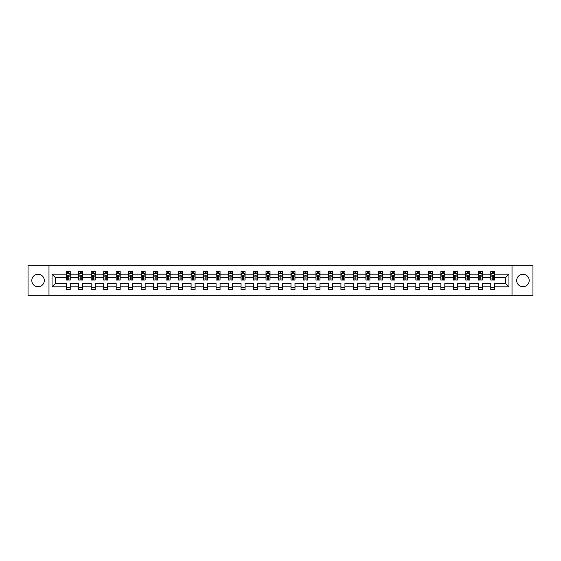 <?xml version="1.0" encoding="UTF-8"?>
<svg xmlns="http://www.w3.org/2000/svg" width="561" height="561" viewBox="0 0 561 561"><rect width="100%" height="100%" fill="white"/><g stroke="black" fill="none" stroke-linecap="round" stroke-linejoin="round"><path stroke-width="0.84" d="M522.943 274.259A6.241 6.241 0 0 0 516.702 280.5A6.241 6.241 0 0 0 522.943 286.741A6.241 6.241 0 0 0 529.191 280.5A6.241 6.241 0 0 0 522.943 274.259M38.057 274.259A6.241 6.241 0 0 0 31.809 280.5A6.241 6.241 0 0 0 38.057 286.741A6.241 6.241 0 0 0 44.298 280.5A6.241 6.241 0 0 0 38.057 274.259M512.018 295.31L532.95 295.31L532.95 265.69L512.018 265.69L512.018 295.31L48.982 295.31L48.982 265.69L28.05 265.69L28.05 295.31L48.982 295.31M494.767 286.825L494.767 283.459L505.573 283.459L508.939 286.825L494.767 286.825L494.767 289.504L490.77 289.504L490.77 286.825L482.285 286.825L482.285 289.504L478.281 289.504L478.281 286.825L469.795 286.825L469.795 289.504L465.798 289.504L465.798 286.825L457.313 286.825L457.313 289.504L453.309 289.504L453.309 286.825L444.824 286.825L444.824 289.504L440.82 289.504L440.82 286.825L432.342 286.825L432.342 289.504L428.338 289.504L428.338 286.825L419.852 286.825L419.852 289.504L415.848 289.504L415.848 286.825L407.363 286.825L407.363 289.504L403.366 289.504L403.366 286.825L394.881 286.825L394.881 289.504L390.877 289.504L390.877 286.825L382.392 286.825L382.392 289.504L378.387 289.504L378.387 286.825L369.909 286.825L369.909 289.504L365.905 289.504L365.905 286.825L357.42 286.825L357.42 289.504L353.416 289.504L353.416 286.825L344.931 286.825L344.931 289.504L340.934 289.504L340.934 286.825L332.449 286.825L332.449 289.504L328.444 289.504L328.444 286.825L319.959 286.825L319.959 289.504L315.955 289.504L315.955 286.825L307.477 286.825L307.477 289.504L303.473 289.504L303.473 286.825L294.988 286.825L294.988 289.504L290.984 289.504L290.984 286.825L282.499 286.825L282.499 289.504L278.501 289.504L278.501 286.825L270.016 286.825L270.016 289.504L266.012 289.504L266.012 286.825L257.527 286.825L257.527 289.504L253.523 289.504L253.523 286.825L245.045 286.825L245.045 289.504L241.041 289.504L241.041 286.825L232.556 286.825L232.556 289.504L228.551 289.504L228.551 286.825L220.066 286.825L220.066 289.504L216.069 289.504L216.069 286.825L207.584 286.825L207.584 289.504L203.58 289.504L203.58 286.825L195.095 286.825L195.095 289.504L191.091 289.504L191.091 286.825L182.613 286.825L182.613 289.504L178.608 289.504L178.608 286.825L170.123 286.825L170.123 289.504L166.119 289.504L166.119 286.825L157.634 286.825L157.634 289.504L153.637 289.504L153.637 286.825L145.152 286.825L145.152 289.504L141.148 289.504L141.148 286.825L132.662 286.825L132.662 289.504L128.658 289.504L128.658 286.825L120.18 286.825L120.18 289.504L116.176 289.504L116.176 286.825L107.691 286.825L107.691 289.504L103.687 289.504L103.687 286.825L95.202 286.825L95.202 289.504L91.205 289.504L91.205 286.825L82.719 286.825L82.719 289.504L78.715 289.504L78.715 286.825L70.23 286.825L70.23 289.504L66.233 289.504L66.233 286.825L52.061 286.825L52.061 274.175L66.233 274.175L66.233 271.496L70.23 271.496L70.23 274.175L78.715 274.175L78.715 271.496L82.719 271.496L82.719 274.175L91.205 274.175L91.205 271.496L95.202 271.496L95.202 274.175L103.687 274.175L103.687 271.496L107.691 271.496L107.691 274.175L116.176 274.175L116.176 271.496L120.18 271.496L120.18 274.175L128.658 274.175L128.658 271.496L132.662 271.496L132.662 274.175L141.148 274.175L141.148 271.496L145.152 271.496L145.152 274.175L153.637 274.175L153.637 271.496L157.634 271.496L157.634 274.175L166.119 274.175L166.119 271.496L170.123 271.496L170.123 274.175L178.608 274.175L178.608 271.496L182.613 271.496L182.613 274.175L191.091 274.175L191.091 271.496L195.095 271.496L195.095 274.175L203.58 274.175L203.58 271.496L207.584 271.496L207.584 274.175L216.069 274.175L216.069 271.496L220.066 271.496L220.066 274.175L228.551 274.175L228.551 271.496L232.556 271.496L232.556 274.175L241.041 274.175L241.041 271.496L245.045 271.496L245.045 274.175L253.523 274.175L253.523 271.496L257.527 271.496L257.527 274.175L266.012 274.175L266.012 271.496L270.016 271.496L270.016 274.175L278.501 274.175L278.501 271.496L282.499 271.496L282.499 274.175L290.984 274.175L290.984 271.496L294.988 271.496L294.988 274.175L303.473 274.175L303.473 271.496L307.477 271.496L307.477 274.175L315.955 274.175L315.955 271.496L319.959 271.496L319.959 274.175L328.444 274.175L328.444 271.496L332.449 271.496L332.449 274.175L340.934 274.175L340.934 271.496L344.931 271.496L344.931 274.175L353.416 274.175L353.416 271.496L357.42 271.496L357.42 274.175L365.905 274.175L365.905 271.496L369.909 271.496L369.909 274.175L378.387 274.175L378.387 271.496L382.392 271.496L382.392 274.175L390.877 274.175L390.877 271.496L394.881 271.496L394.881 274.175L403.366 274.175L403.366 271.496L407.363 271.496L407.363 274.175L415.848 274.175L415.848 271.496L419.852 271.496L419.852 274.175L428.338 274.175L428.338 271.496L432.342 271.496L432.342 274.175L440.82 274.175L440.82 271.496L444.824 271.496L444.824 274.175L453.309 274.175L453.309 271.496L457.313 271.496L457.313 274.175L465.798 274.175L465.798 271.496L469.795 271.496L469.795 274.175L478.281 274.175L478.281 271.496L482.285 271.496L482.285 274.175L490.77 274.175L490.77 271.496L494.767 271.496L494.767 274.175L508.939 274.175L508.939 286.825M512.018 265.69L48.982 265.69M490.77 274.175L490.77 277.541L482.285 277.541L482.285 274.175M482.285 286.825L482.285 283.459L490.77 283.459L490.77 286.825M478.281 274.175L478.281 277.541L469.795 277.541L469.795 274.175M469.795 286.825L469.795 283.459L478.281 283.459L478.281 286.825M465.798 274.175L465.798 277.541L457.313 277.541L457.313 274.175M457.313 286.825L457.313 283.459L465.798 283.459L465.798 286.825M453.309 274.175L453.309 277.541L444.824 277.541L444.824 274.175M444.824 286.825L444.824 283.459L453.309 283.459L453.309 286.825M440.82 274.175L440.82 277.541L432.342 277.541L432.342 274.175M432.342 286.825L432.342 283.459L440.82 283.459L440.82 286.825M428.338 274.175L428.338 277.541L419.852 277.541L419.852 274.175M419.852 286.825L419.852 283.459L428.338 283.459L428.338 286.825M415.848 274.175L415.848 277.541L407.363 277.541L407.363 274.175M407.363 286.825L407.363 283.459L415.848 283.459L415.848 286.825M403.366 274.175L403.366 277.541L394.881 277.541L394.881 274.175M394.881 286.825L394.881 283.459L403.366 283.459L403.366 286.825M390.877 274.175L390.877 277.541L382.392 277.541L382.392 274.175M382.392 286.825L382.392 283.459L390.877 283.459L390.877 286.825M378.387 274.175L378.387 277.541L369.909 277.541L369.909 274.175M369.909 286.825L369.909 283.459L378.387 283.459L378.387 286.825M365.905 274.175L365.905 277.541L357.42 277.541L357.42 274.175M357.42 286.825L357.42 283.459L365.905 283.459L365.905 286.825M353.416 274.175L353.416 277.541L344.931 277.541L344.931 274.175M344.931 286.825L344.931 283.459L353.416 283.459L353.416 286.825M340.934 274.175L340.934 277.541L332.449 277.541L332.449 274.175M332.449 286.825L332.449 283.459L340.934 283.459L340.934 286.825M328.444 274.175L328.444 277.541L319.959 277.541L319.959 274.175M319.959 286.825L319.959 283.459L328.444 283.459L328.444 286.825M315.955 274.175L315.955 277.541L307.477 277.541L307.477 274.175M307.477 286.825L307.477 283.459L315.955 283.459L315.955 286.825M303.473 274.175L303.473 277.541L294.988 277.541L294.988 274.175M294.988 286.825L294.988 283.459L303.473 283.459L303.473 286.825M290.984 274.175L290.984 277.541L282.499 277.541L282.499 274.175M282.499 286.825L282.499 283.459L290.984 283.459L290.984 286.825M278.501 274.175L278.501 277.541L270.016 277.541L270.016 274.175M270.016 286.825L270.016 283.459L278.501 283.459L278.501 286.825M266.012 274.175L266.012 277.541L257.527 277.541L257.527 274.175M257.527 286.825L257.527 283.459L266.012 283.459L266.012 286.825M253.523 274.175L253.523 277.541L245.045 277.541L245.045 274.175M245.045 286.825L245.045 283.459L253.523 283.459L253.523 286.825M241.041 274.175L241.041 277.541L232.556 277.541L232.556 274.175M232.556 286.825L232.556 283.459L241.041 283.459L241.041 286.825M228.551 274.175L228.551 277.541L220.066 277.541L220.066 274.175M220.066 286.825L220.066 283.459L228.551 283.459L228.551 286.825M216.069 274.175L216.069 277.541L207.584 277.541L207.584 274.175M207.584 286.825L207.584 283.459L216.069 283.459L216.069 286.825M203.58 274.175L203.58 277.541L195.095 277.541L195.095 274.175M195.095 286.825L195.095 283.459L203.58 283.459L203.58 286.825M191.091 274.175L191.091 277.541L182.613 277.541L182.613 274.175M182.613 286.825L182.613 283.459L191.091 283.459L191.091 286.825M178.608 274.175L178.608 277.541L170.123 277.541L170.123 274.175M170.123 286.825L170.123 283.459L178.608 283.459L178.608 286.825M166.119 274.175L166.119 277.541L157.634 277.541L157.634 274.175M157.634 286.825L157.634 283.459L166.119 283.459L166.119 286.825M153.637 274.175L153.637 277.541L145.152 277.541L145.152 274.175M145.152 286.825L145.152 283.459L153.637 283.459L153.637 286.825M141.148 274.175L141.148 277.541L132.662 277.541L132.662 274.175M132.662 286.825L132.662 283.459L141.148 283.459L141.148 286.825M128.658 274.175L128.658 277.541L120.18 277.541L120.18 274.175M120.18 286.825L120.18 283.459L128.658 283.459L128.658 286.825M116.176 274.175L116.176 277.541L107.691 277.541L107.691 274.175M107.691 286.825L107.691 283.459L116.176 283.459L116.176 286.825M103.687 274.175L103.687 277.541L95.202 277.541L95.202 274.175M95.202 286.825L95.202 283.459L103.687 283.459L103.687 286.825M91.205 274.175L91.205 277.541L82.719 277.541L82.719 274.175M82.719 286.825L82.719 283.459L91.205 283.459L91.205 286.825M78.715 274.175L78.715 277.541L70.23 277.541L70.23 274.175M70.23 286.825L70.23 283.459L78.715 283.459L78.715 286.825M66.233 274.175L66.233 277.541L55.427 277.541L55.427 283.459L66.233 283.459L66.233 286.825M52.061 274.175L55.427 277.541M505.573 283.459L505.573 277.541L494.767 277.541L494.767 274.175M492.292 273.495L493.252 273.495M479.802 273.495L480.763 273.495M467.313 273.495L468.274 273.495M454.831 273.495L455.791 273.495M442.341 273.495L443.302 273.495M429.859 273.495L430.82 273.495M417.37 273.495L418.331 273.495M404.881 273.495L405.841 273.495M392.398 273.495L393.359 273.495M379.909 273.495L380.87 273.495M367.427 273.495L368.388 273.495M354.938 273.495L355.898 273.495M342.448 273.495L343.409 273.495M329.966 273.495L330.927 273.495M317.477 273.495L318.438 273.495M304.995 273.495L305.955 273.495M292.505 273.495L293.466 273.495M280.023 273.495L280.977 273.495M267.534 273.495L268.495 273.495M255.045 273.495L256.005 273.495M242.562 273.495L243.523 273.495M230.073 273.495L231.034 273.495M217.591 273.495L218.552 273.495M205.102 273.495L206.062 273.495M192.612 273.495L193.573 273.495M180.13 273.495L181.091 273.495M167.641 273.495L168.602 273.495M155.159 273.495L156.119 273.495M142.669 273.495L143.63 273.495M130.18 273.495L131.141 273.495M117.698 273.495L118.659 273.495M105.209 273.495L106.169 273.495M92.726 273.495L93.687 273.495M80.237 273.495L81.198 273.495M67.748 273.495L68.708 273.495M66.233 287.505L70.23 287.505M78.715 287.505L82.719 287.505M91.205 287.505L95.202 287.505M103.687 287.505L107.691 287.505M116.176 287.505L120.18 287.505M128.658 287.505L132.662 287.505M141.148 287.505L145.152 287.505M153.637 287.505L157.634 287.505M166.119 287.505L170.123 287.505M178.608 287.505L182.613 287.505M191.091 287.505L195.095 287.505M203.58 287.505L207.584 287.505M216.069 287.505L220.066 287.505M228.551 287.505L232.556 287.505M241.041 287.505L245.045 287.505M253.523 287.505L257.527 287.505M266.012 287.505L270.016 287.505M278.501 287.505L282.499 287.505M290.984 287.505L294.988 287.505M303.473 287.505L307.477 287.505M315.955 287.505L319.959 287.505M328.444 287.505L332.449 287.505M340.934 287.505L344.931 287.505M353.416 287.505L357.42 287.505M365.905 287.505L369.909 287.505M378.387 287.505L382.392 287.505M390.877 287.505L394.881 287.505M403.366 287.505L407.363 287.505M415.848 287.505L419.852 287.505M428.338 287.505L432.342 287.505M440.82 287.505L444.824 287.505M453.309 287.505L457.313 287.505M465.798 287.505L469.795 287.505M478.281 287.505L482.285 287.505M490.77 287.505L494.767 287.505M55.427 283.459L52.061 286.825M508.939 274.175L505.573 277.541M68.708 272.534L67.748 272.534M66.983 273.635L66.233 273.635L66.233 271.496L67.748 271.496L67.748 273.537M66.233 279.013L66.233 280.023L67.748 280.023L67.748 279.013L66.233 279.013L66.233 277.541M70.23 277.541L70.23 280.023L68.708 280.023L68.708 275.739L67.748 275.739L67.748 279.013M69.48 273.635L70.23 273.635L70.23 271.496L68.708 271.496L68.708 273.537M70.23 275.135L69.431 273.537L67.032 273.537L66.233 275.135M81.198 272.534L80.237 272.534M79.466 273.635L78.715 273.635L78.715 271.496L80.237 271.496L80.237 273.537M78.715 279.013L78.715 280.023L80.237 280.023L80.237 279.013L78.715 279.013L78.715 277.541M82.719 277.541L82.719 280.023L81.198 280.023L81.198 275.739L80.237 275.739L80.237 279.013M81.969 273.635L82.719 273.635L82.719 271.496L81.198 271.496L81.198 273.537M82.719 275.135L81.92 273.537L79.515 273.537L78.715 275.135M93.687 272.534L92.726 272.534M91.955 273.635L91.205 273.635L91.205 271.496L92.726 271.496L92.726 273.537M91.205 279.013L91.205 280.023L92.726 280.023L92.726 279.013L91.205 279.013L91.205 277.541M95.202 277.541L95.202 280.023L93.687 280.023L93.687 275.739L92.726 275.739L92.726 279.013M94.451 273.635L95.202 273.635L95.202 271.496L93.687 271.496L93.687 273.537M95.202 275.135L94.402 273.537L92.004 273.537L91.205 275.135M106.169 272.534L105.209 272.534M104.444 273.635L103.687 273.635L103.687 271.496L105.209 271.496L105.209 273.537M103.687 279.013L103.687 280.023L105.209 280.023L105.209 279.013L103.687 279.013L103.687 277.541M107.691 277.541L107.691 280.023L106.169 280.023L106.169 275.739L105.209 275.739L105.209 279.013M106.941 273.635L107.691 273.635L107.691 271.496L106.169 271.496L106.169 273.537M107.691 275.135L106.892 273.537L104.486 273.537L103.687 275.135M118.659 272.534L117.698 272.534M116.926 273.635L116.176 273.635L116.176 271.496L117.698 271.496L117.698 273.537M116.176 279.013L116.176 280.023L117.698 280.023L117.698 279.013L116.176 279.013L116.176 277.541M120.18 277.541L120.18 280.023L118.659 280.023L118.659 275.739L117.698 275.739L117.698 279.013M119.423 273.635L120.18 273.635L120.18 271.496L118.659 271.496L118.659 273.537M120.18 275.135L119.374 273.537L116.976 273.537L116.176 275.135M131.141 272.534L130.18 272.534M129.416 273.635L128.658 273.635L128.658 271.496L130.18 271.496L130.18 273.537M128.658 279.013L128.658 280.023L130.18 280.023L130.18 279.013L128.658 279.013L128.658 277.541M132.662 277.541L132.662 280.023L131.141 280.023L131.141 275.739L130.18 275.739L130.18 279.013M131.912 273.635L132.662 273.635L132.662 271.496L131.141 271.496L131.141 273.537M132.662 275.135L131.863 273.537L129.465 273.537L128.658 275.135M143.63 272.534L142.669 272.534M141.898 273.635L141.148 273.635L141.148 271.496L142.669 271.496L142.669 273.537M141.148 279.013L141.148 280.023L142.669 280.023L142.669 279.013L141.148 279.013L141.148 277.541M145.152 277.541L145.152 280.023L143.63 280.023L143.63 275.739L142.669 275.739L142.669 279.013M144.401 273.635L145.152 273.635L145.152 271.496L143.63 271.496L143.63 273.537M145.152 275.135L144.352 273.537L141.947 273.537L141.148 275.135M156.119 272.534L155.159 272.534M154.387 273.635L153.637 273.635L153.637 271.496L155.159 271.496L155.159 273.537M153.637 279.013L153.637 280.023L155.159 280.023L155.159 279.013L153.637 279.013L153.637 277.541M157.634 277.541L157.634 280.023L156.119 280.023L156.119 275.739L155.159 275.739L155.159 279.013M156.884 273.635L157.634 273.635L157.634 271.496L156.119 271.496L156.119 273.537M157.634 275.135L156.835 273.537L154.436 273.537L153.637 275.135M168.602 272.534L167.641 272.534M166.876 273.635L166.119 273.635L166.119 271.496L167.641 271.496L167.641 273.537M166.119 279.013L166.119 280.023L167.641 280.023L167.641 279.013L166.119 279.013L166.119 277.541M170.123 277.541L170.123 280.023L168.602 280.023L168.602 275.739L167.641 275.739L167.641 279.013M169.373 273.635L170.123 273.635L170.123 271.496L168.602 271.496L168.602 273.537M170.123 275.135L169.324 273.537L166.919 273.537L166.119 275.135M181.091 272.534L180.13 272.534M179.359 273.635L178.608 273.635L178.608 271.496L180.13 271.496L180.13 273.537M178.608 279.013L178.608 280.023L180.13 280.023L180.13 279.013L178.608 279.013L178.608 277.541M182.613 277.541L182.613 280.023L181.091 280.023L181.091 275.739L180.13 275.739L180.13 279.013M181.855 273.635L182.613 273.635L182.613 271.496L181.091 271.496L181.091 273.537M182.613 275.135L181.806 273.537L179.408 273.537L178.608 275.135M193.573 272.534L192.612 272.534M191.848 273.635L191.091 273.635L191.091 271.496L192.612 271.496L192.612 273.537M191.091 279.013L191.091 280.023L192.612 280.023L192.612 279.013L191.091 279.013L191.091 277.541M195.095 277.541L195.095 280.023L193.573 280.023L193.573 275.739L192.612 275.739L192.612 279.013M194.344 273.635L195.095 273.635L195.095 271.496L193.573 271.496L193.573 273.537M195.095 275.135L194.295 273.537L191.897 273.537L191.091 275.135M206.062 272.534L205.102 272.534M204.33 273.635L203.58 273.635L203.58 271.496L205.102 271.496L205.102 273.537M203.58 279.013L203.58 280.023L205.102 280.023L205.102 279.013L203.58 279.013L203.58 277.541M207.584 277.541L207.584 280.023L206.062 280.023L206.062 275.739L205.102 275.739L205.102 279.013M206.827 273.635L207.584 273.635L207.584 271.496L206.062 271.496L206.062 273.537M207.584 275.135L206.785 273.537L204.379 273.537L203.58 275.135M218.552 272.534L217.591 272.534M216.819 273.635L216.069 273.635L216.069 271.496L217.591 271.496L217.591 273.537M216.069 279.013L216.069 280.023L217.591 280.023L217.591 279.013L216.069 279.013L216.069 277.541M220.066 277.541L220.066 280.023L218.552 280.023L218.552 275.739L217.591 275.739L217.591 279.013M219.316 273.635L220.066 273.635L220.066 271.496L218.552 271.496L218.552 273.537M220.066 275.135L219.267 273.537L216.869 273.537L216.069 275.135M231.034 272.534L230.073 272.534M229.309 273.635L228.551 273.635L228.551 271.496L230.073 271.496L230.073 273.537M228.551 279.013L228.551 280.023L230.073 280.023L230.073 279.013L228.551 279.013L228.551 277.541M232.556 277.541L232.556 280.023L231.034 280.023L231.034 275.739L230.073 275.739L230.073 279.013M231.805 273.635L232.556 273.635L232.556 271.496L231.034 271.496L231.034 273.537M232.556 275.135L231.756 273.537L229.351 273.537L228.551 275.135M243.523 272.534L242.562 272.534M241.791 273.635L241.041 273.635L241.041 271.496L242.562 271.496L242.562 273.537M241.041 279.013L241.041 280.023L242.562 280.023L242.562 279.013L241.041 279.013L241.041 277.541M245.045 277.541L245.045 280.023L243.523 280.023L243.523 275.739L242.562 275.739L242.562 279.013M244.287 273.635L245.045 273.635L245.045 271.496L243.523 271.496L243.523 273.537M245.045 275.135L244.238 273.537L241.84 273.537L241.041 275.135M256.005 272.534L255.045 272.534M254.28 273.635L253.523 273.635L253.523 271.496L255.045 271.496L255.045 273.537M253.523 279.013L253.523 280.023L255.045 280.023L255.045 279.013L253.523 279.013L253.523 277.541M257.527 277.541L257.527 280.023L256.005 280.023L256.005 275.739L255.045 275.739L255.045 279.013M256.777 273.635L257.527 273.635L257.527 271.496L256.005 271.496L256.005 273.537M257.527 275.135L256.728 273.537L254.329 273.537L253.523 275.135M268.495 272.534L267.534 272.534M266.763 273.635L266.012 273.635L266.012 271.496L267.534 271.496L267.534 273.537M266.012 279.013L266.012 280.023L267.534 280.023L267.534 279.013L266.012 279.013L266.012 277.541M270.016 277.541L270.016 280.023L268.495 280.023L268.495 275.739L267.534 275.739L267.534 279.013M269.259 273.635L270.016 273.635L270.016 271.496L268.495 271.496L268.495 273.537M270.016 275.135L269.217 273.537L266.812 273.537L266.012 275.135M280.977 272.534L280.023 272.534M279.252 273.635L278.501 273.635L278.501 271.496L280.023 271.496L280.023 273.537M278.501 279.013L278.501 280.023L280.023 280.023L280.023 279.013L278.501 279.013L278.501 277.541M282.499 277.541L282.499 280.023L280.977 280.023L280.977 275.739L280.023 275.739L280.023 279.013M281.748 273.635L282.499 273.635L282.499 271.496L280.977 271.496L280.977 273.537M282.499 275.135L281.699 273.537L279.301 273.537L278.501 275.135M293.466 272.534L292.505 272.534M291.741 273.635L290.984 273.635L290.984 271.496L292.505 271.496L292.505 273.537M290.984 279.013L290.984 280.023L292.505 280.023L292.505 279.013L290.984 279.013L290.984 277.541M294.988 277.541L294.988 280.023L293.466 280.023L293.466 275.739L292.505 275.739L292.505 279.013M294.237 273.635L294.988 273.635L294.988 271.496L293.466 271.496L293.466 273.537M294.988 275.135L294.188 273.537L291.783 273.537L290.984 275.135M305.955 272.534L304.995 272.534M304.223 273.635L303.473 273.635L303.473 271.496L304.995 271.496L304.995 273.537M303.473 279.013L303.473 280.023L304.995 280.023L304.995 279.013L303.473 279.013L303.473 277.541M307.477 277.541L307.477 280.023L305.955 280.023L305.955 275.739L304.995 275.739L304.995 279.013M306.72 273.635L307.477 273.635L307.477 271.496L305.955 271.496L305.955 273.537M307.477 275.135L306.671 273.537L304.272 273.537L303.473 275.135M318.438 272.534L317.477 272.534M316.713 273.635L315.955 273.635L315.955 271.496L317.477 271.496L317.477 273.537M315.955 279.013L315.955 280.023L317.477 280.023L317.477 279.013L315.955 279.013L315.955 277.541M319.959 277.541L319.959 280.023L318.438 280.023L318.438 275.739L317.477 275.739L317.477 279.013M319.209 273.635L319.959 273.635L319.959 271.496L318.438 271.496L318.438 273.537M319.959 275.135L319.16 273.537L316.762 273.537L315.955 275.135M330.927 272.534L329.966 272.534M329.195 273.635L328.444 273.635L328.444 271.496L329.966 271.496L329.966 273.537M328.444 279.013L328.444 280.023L329.966 280.023L329.966 279.013L328.444 279.013L328.444 277.541M332.449 277.541L332.449 280.023L330.927 280.023L330.927 275.739L329.966 275.739L329.966 279.013M331.691 273.635L332.449 273.635L332.449 271.496L330.927 271.496L330.927 273.537M332.449 275.135L331.649 273.537L329.244 273.537L328.444 275.135M343.409 272.534L342.448 272.534M341.684 273.635L340.934 273.635L340.934 271.496L342.448 271.496L342.448 273.537M340.934 279.013L340.934 280.023L342.448 280.023L342.448 279.013L340.934 279.013L340.934 277.541M344.931 277.541L344.931 280.023L343.409 280.023L343.409 275.739L342.448 275.739L342.448 279.013M344.181 273.635L344.931 273.635L344.931 271.496L343.409 271.496L343.409 273.537M344.931 275.135L344.131 273.537L341.733 273.537L340.934 275.135M355.898 272.534L354.938 272.534M354.173 273.635L353.416 273.635L353.416 271.496L354.938 271.496L354.938 273.537M353.416 279.013L353.416 280.023L354.938 280.023L354.938 279.013L353.416 279.013L353.416 277.541M357.42 277.541L357.42 280.023L355.898 280.023L355.898 275.739L354.938 275.739L354.938 279.013M356.67 273.635L357.42 273.635L357.42 271.496L355.898 271.496L355.898 273.537M357.42 275.135L356.621 273.537L354.215 273.537L353.416 275.135M368.388 272.534L367.427 272.534M366.656 273.635L365.905 273.635L365.905 271.496L367.427 271.496L367.427 273.537M365.905 279.013L365.905 280.023L367.427 280.023L367.427 279.013L365.905 279.013L365.905 277.541M369.909 277.541L369.909 280.023L368.388 280.023L368.388 275.739L367.427 275.739L367.427 279.013M369.152 273.635L369.909 273.635L369.909 271.496L368.388 271.496L368.388 273.537M369.909 275.135L369.103 273.537L366.705 273.537L365.905 275.135M380.87 272.534L379.909 272.534M379.145 273.635L378.387 273.635L378.387 271.496L379.909 271.496L379.909 273.537M378.387 279.013L378.387 280.023L379.909 280.023L379.909 279.013L378.387 279.013L378.387 277.541M382.392 277.541L382.392 280.023L380.87 280.023L380.87 275.739L379.909 275.739L379.909 279.013M381.641 273.635L382.392 273.635L382.392 271.496L380.87 271.496L380.87 273.537M382.392 275.135L381.592 273.537L379.194 273.537L378.387 275.135M393.359 272.534L392.398 272.534M391.627 273.635L390.877 273.635L390.877 271.496L392.398 271.496L392.398 273.537M390.877 279.013L390.877 280.023L392.398 280.023L392.398 279.013L390.877 279.013L390.877 277.541M394.881 277.541L394.881 280.023L393.359 280.023L393.359 275.739L392.398 275.739L392.398 279.013M394.124 273.635L394.881 273.635L394.881 271.496L393.359 271.496L393.359 273.537M394.881 275.135L394.081 273.537L391.676 273.537L390.877 275.135M405.841 272.534L404.881 272.534M404.116 273.635L403.366 273.635L403.366 271.496L404.881 271.496L404.881 273.537M403.366 279.013L403.366 280.023L404.881 280.023L404.881 279.013L403.366 279.013L403.366 277.541M407.363 277.541L407.363 280.023L405.841 280.023L405.841 275.739L404.881 275.739L404.881 279.013M406.613 273.635L407.363 273.635L407.363 271.496L405.841 271.496L405.841 273.537M407.363 275.135L406.564 273.537L404.165 273.537L403.366 275.135M418.331 272.534L417.37 272.534M416.599 273.635L415.848 273.635L415.848 271.496L417.37 271.496L417.37 273.537M415.848 279.013L415.848 280.023L417.37 280.023L417.37 279.013L415.848 279.013L415.848 277.541M419.852 277.541L419.852 280.023L418.331 280.023L418.331 275.739L417.37 275.739L417.37 279.013M419.102 273.635L419.852 273.635L419.852 271.496L418.331 271.496L418.331 273.537M419.852 275.135L419.053 273.537L416.648 273.537L415.848 275.135M430.82 272.534L429.859 272.534M429.088 273.635L428.338 273.635L428.338 271.496L429.859 271.496L429.859 273.537M428.338 279.013L428.338 280.023L429.859 280.023L429.859 279.013L428.338 279.013L428.338 277.541M432.342 277.541L432.342 280.023L430.82 280.023L430.82 275.739L429.859 275.739L429.859 279.013M431.584 273.635L432.342 273.635L432.342 271.496L430.82 271.496L430.82 273.537M432.342 275.135L431.535 273.537L429.137 273.537L428.338 275.135M443.302 272.534L442.341 272.534M441.577 273.635L440.82 273.635L440.82 271.496L442.341 271.496L442.341 273.537M440.82 279.013L440.82 280.023L442.341 280.023L442.341 279.013L440.82 279.013L440.82 277.541M444.824 277.541L444.824 280.023L443.302 280.023L443.302 275.739L442.341 275.739L442.341 279.013M444.074 273.635L444.824 273.635L444.824 271.496L443.302 271.496L443.302 273.537M444.824 275.135L444.024 273.537L441.626 273.537L440.82 275.135M455.791 272.534L454.831 272.534M454.059 273.635L453.309 273.635L453.309 271.496L454.831 271.496L454.831 273.537M453.309 279.013L453.309 280.023L454.831 280.023L454.831 279.013L453.309 279.013L453.309 277.541M457.313 277.541L457.313 280.023L455.791 280.023L455.791 275.739L454.831 275.739L454.831 279.013M456.556 273.635L457.313 273.635L457.313 271.496L455.791 271.496L455.791 273.537M457.313 275.135L456.514 273.537L454.108 273.537L453.309 275.135M468.274 272.534L467.313 272.534M466.549 273.635L465.798 273.635L465.798 271.496L467.313 271.496L467.313 273.537M465.798 279.013L465.798 280.023L467.313 280.023L467.313 279.013L465.798 279.013L465.798 277.541M469.795 277.541L469.795 280.023L468.274 280.023L468.274 275.739L467.313 275.739L467.313 279.013M469.045 273.635L469.795 273.635L469.795 271.496L468.274 271.496L468.274 273.537M469.795 275.135L468.996 273.537L466.598 273.537L465.798 275.135M480.763 272.534L479.802 272.534M479.031 273.635L478.281 273.635L478.281 271.496L479.802 271.496L479.802 273.537M478.281 279.013L478.281 280.023L479.802 280.023L479.802 279.013L478.281 279.013L478.281 277.541M482.285 277.541L482.285 280.023L480.763 280.023L480.763 275.739L479.802 275.739L479.802 279.013M481.534 273.635L482.285 273.635L482.285 271.496L480.763 271.496L480.763 273.537M482.285 275.135L481.485 273.537L479.08 273.537L478.281 275.135M493.252 272.534L492.292 272.534M491.52 273.635L490.77 273.635L490.77 271.496L492.292 271.496L492.292 273.537M490.77 279.013L490.77 280.023L492.292 280.023L492.292 279.013L490.77 279.013L490.77 277.541M494.767 277.541L494.767 280.023L493.252 280.023L493.252 275.739L492.292 275.739L492.292 279.013M494.017 273.635L494.767 273.635L494.767 271.496L493.252 271.496L493.252 273.537M494.767 275.135L493.968 273.537L491.569 273.537L490.77 275.135M70.209 275.1L66.247 275.1M70.23 279.013L68.708 279.013M67.748 276.868L66.233 276.868M70.23 276.868L68.708 276.868M68.708 273.046L67.748 273.046M82.698 275.1L78.736 275.1M82.719 279.013L81.198 279.013M80.237 276.868L78.715 276.868M82.719 276.868L81.198 276.868M81.198 273.046L80.237 273.046M95.188 275.1L91.226 275.1M95.202 279.013L93.687 279.013M92.726 276.868L91.205 276.868M95.202 276.868L93.687 276.868M93.687 273.046L92.726 273.046M107.67 275.1L103.708 275.1M107.691 279.013L106.169 279.013M105.209 276.868L103.687 276.868M107.691 276.868L106.169 276.868M106.169 273.046L105.209 273.046M120.159 275.1L116.197 275.1M120.18 279.013L118.659 279.013M117.698 276.868L116.176 276.868M120.18 276.868L118.659 276.868M118.659 273.046L117.698 273.046M132.641 275.1L128.679 275.1M132.662 279.013L131.141 279.013M130.18 276.868L128.658 276.868M132.662 276.868L131.141 276.868M131.141 273.046L130.18 273.046M145.131 275.1L141.169 275.1M145.152 279.013L143.63 279.013M142.669 276.868L141.148 276.868M145.152 276.868L143.63 276.868M143.63 273.046L142.669 273.046M157.62 275.1L153.658 275.1M157.634 279.013L156.119 279.013M155.159 276.868L153.637 276.868M157.634 276.868L156.119 276.868M156.119 273.046L155.159 273.046M170.102 275.1L166.14 275.1M170.123 279.013L168.602 279.013M167.641 276.868L166.119 276.868M170.123 276.868L168.602 276.868M168.602 273.046L167.641 273.046M182.591 275.1L178.629 275.1M182.613 279.013L181.091 279.013M180.13 276.868L178.608 276.868M182.613 276.868L181.091 276.868M181.091 273.046L180.13 273.046M195.074 275.1L191.112 275.1M195.095 279.013L193.573 279.013M192.612 276.868L191.091 276.868M195.095 276.868L193.573 276.868M193.573 273.046L192.612 273.046M207.563 275.1L203.601 275.1M207.584 279.013L206.062 279.013M205.102 276.868L203.58 276.868M207.584 276.868L206.062 276.868M206.062 273.046L205.102 273.046M220.052 275.1L216.09 275.1M220.066 279.013L218.552 279.013M217.591 276.868L216.069 276.868M220.066 276.868L218.552 276.868M218.552 273.046L217.591 273.046M232.535 275.1L228.572 275.1M232.556 279.013L231.034 279.013M230.073 276.868L228.551 276.868M232.556 276.868L231.034 276.868M231.034 273.046L230.073 273.046M245.024 275.1L241.062 275.1M245.045 279.013L243.523 279.013M242.562 276.868L241.041 276.868M245.045 276.868L243.523 276.868M243.523 273.046L242.562 273.046M257.506 275.1L253.544 275.1M257.527 279.013L256.005 279.013M255.045 276.868L253.523 276.868M257.527 276.868L256.005 276.868M256.005 273.046L255.045 273.046M269.995 275.1L266.033 275.1M270.016 279.013L268.495 279.013M267.534 276.868L266.012 276.868M270.016 276.868L268.495 276.868M268.495 273.046L267.534 273.046M282.478 275.1L278.522 275.1M282.499 279.013L280.977 279.013M280.023 276.868L278.501 276.868M282.499 276.868L280.977 276.868M280.977 273.046L280.023 273.046M294.967 275.1L291.005 275.1M294.988 279.013L293.466 279.013M292.505 276.868L290.984 276.868M294.988 276.868L293.466 276.868M293.466 273.046L292.505 273.046M307.456 275.1L303.494 275.1M307.477 279.013L305.955 279.013M304.995 276.868L303.473 276.868M307.477 276.868L305.955 276.868M305.955 273.046L304.995 273.046M319.938 275.1L315.976 275.1M319.959 279.013L318.438 279.013M317.477 276.868L315.955 276.868M319.959 276.868L318.438 276.868M318.438 273.046L317.477 273.046M332.428 275.1L328.466 275.1M332.449 279.013L330.927 279.013M329.966 276.868L328.444 276.868M332.449 276.868L330.927 276.868M330.927 273.046L329.966 273.046M344.91 275.1L340.948 275.1M344.931 279.013L343.409 279.013M342.448 276.868L340.934 276.868M344.931 276.868L343.409 276.868M343.409 273.046L342.448 273.046M357.399 275.1L353.437 275.1M357.42 279.013L355.898 279.013M354.938 276.868L353.416 276.868M357.42 276.868L355.898 276.868M355.898 273.046L354.938 273.046M369.888 275.1L365.926 275.1M369.909 279.013L368.388 279.013M367.427 276.868L365.905 276.868M369.909 276.868L368.388 276.868M368.388 273.046L367.427 273.046M382.371 275.1L378.409 275.1M382.392 279.013L380.87 279.013M379.909 276.868L378.387 276.868M382.392 276.868L380.87 276.868M380.87 273.046L379.909 273.046M394.86 275.1L390.898 275.1M394.881 279.013L393.359 279.013M392.398 276.868L390.877 276.868M394.881 276.868L393.359 276.868M393.359 273.046L392.398 273.046M407.342 275.1L403.38 275.1M407.363 279.013L405.841 279.013M404.881 276.868L403.366 276.868M407.363 276.868L405.841 276.868M405.841 273.046L404.881 273.046M419.831 275.1L415.869 275.1M419.852 279.013L418.331 279.013M417.37 276.868L415.848 276.868M419.852 276.868L418.331 276.868M418.331 273.046L417.37 273.046M432.321 275.1L428.359 275.1M432.342 279.013L430.82 279.013M429.859 276.868L428.338 276.868M432.342 276.868L430.82 276.868M430.82 273.046L429.859 273.046M444.803 275.1L440.841 275.1M444.824 279.013L443.302 279.013M442.341 276.868L440.82 276.868M444.824 276.868L443.302 276.868M443.302 273.046L442.341 273.046M457.292 275.1L453.33 275.1M457.313 279.013L455.791 279.013M454.831 276.868L453.309 276.868M457.313 276.868L455.791 276.868M455.791 273.046L454.831 273.046M469.774 275.1L465.812 275.1M469.795 279.013L468.274 279.013M467.313 276.868L465.798 276.868M469.795 276.868L468.274 276.868M468.274 273.046L467.313 273.046M482.264 275.1L478.302 275.1M482.285 279.013L480.763 279.013M479.802 276.868L478.281 276.868M482.285 276.868L480.763 276.868M480.763 273.046L479.802 273.046M494.753 275.1L490.791 275.1M494.767 279.013L493.252 279.013M492.292 276.868L490.77 276.868M494.767 276.868L493.252 276.868M493.252 273.046L492.292 273.046"/></g></svg>
